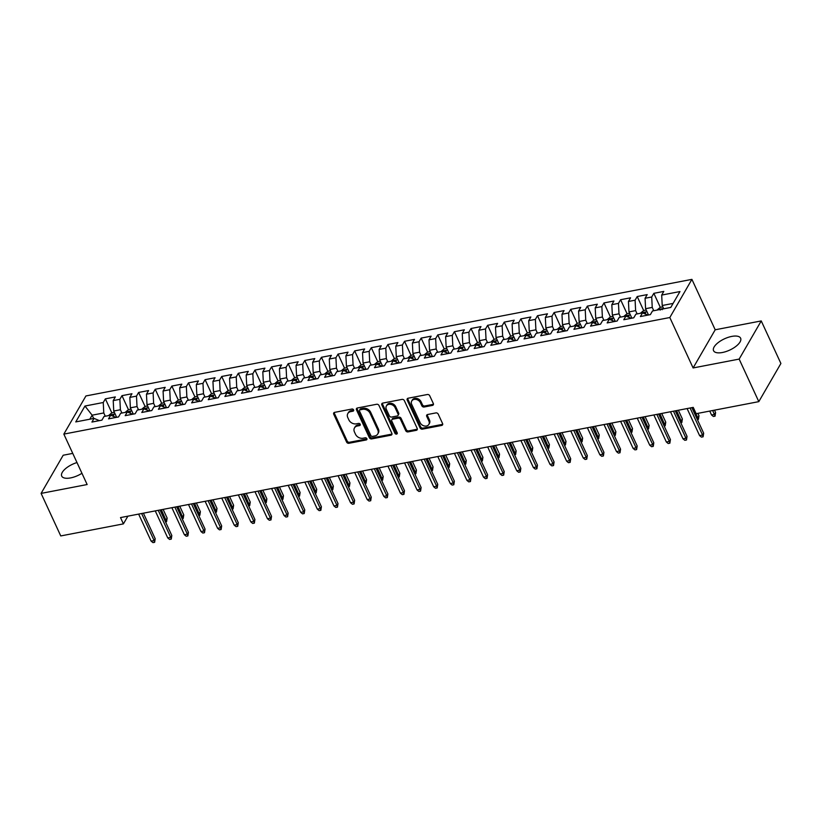 <?xml version="1.0" encoding="UTF-8"?>
<svg xmlns="http://www.w3.org/2000/svg" width="822" height="822" viewBox="0 0 822 822"><rect width="100%" height="100%" fill="white"/><g stroke="black" fill="none" stroke-linecap="round" stroke-linejoin="round"><path stroke-width="1.23" d="M353.614 409.88A1.315 1.028 -149.9 0 0 351.97 409.017L334.636 412.356A1.87 1.469 -149.9 0 0 333.722 414.216L346.586 442.051A1.87 1.469 -149.9 0 0 348.929 443.284L366.263 439.955A1.315 1.028 -149.9 0 0 365.266 437.787L363.016 438.218A6.001 4.685 -149.9 0 1 355.515 434.273L354.436 431.951A6.001 4.685 -149.9 0 1 354.467 427.943A6.001 4.685 -149.9 0 1 357.375 426.002L359.615 425.57A1.315 1.028 -149.9 0 0 358.618 423.402L356.368 423.833A6.001 4.685 -149.9 0 1 348.867 419.888L347.788 417.566A6.001 4.685 -149.9 0 1 347.819 413.558A6.001 4.685 -149.9 0 1 350.727 411.617L352.967 411.185A1.315 1.028 -149.9 0 0 353.614 409.88M731.755 336.414A14.899 6.216 -24.8 0 0 718.13 342.64A14.899 6.216 -24.8 0 0 713.568 350.706A14.899 6.216 -24.8 0 0 722.435 352.494A14.899 6.216 -24.8 0 0 736.05 346.268A14.899 6.216 -24.8 0 0 740.622 338.202A14.899 6.216 -24.8 0 0 731.755 336.414M76.98 462.55A14.899 6.216 -24.8 0 0 61.722 476.113A14.899 6.216 -24.8 0 0 70.589 477.911A14.899 6.216 -24.8 0 0 81.943 473.287M432.413 405.41A1.87 1.469 -149.9 0 0 433.338 403.551L429.721 395.742A1.87 1.469 -149.9 0 0 427.378 394.509L408.133 398.218A1.87 1.469 -149.9 0 0 407.209 400.078L420.073 427.913A1.87 1.469 -149.9 0 0 422.426 429.146L441.671 425.447A1.87 1.469 -149.9 0 0 442.585 423.587L438.229 414.144A1.87 1.469 -149.9 0 0 435.886 412.911L427.646 414.504A1.87 1.469 -149.9 0 0 426.731 416.364L428.889 421.039A5.014 3.915 -149.9 0 1 428.868 424.388A5.014 3.915 -149.9 0 1 424.501 426.002A5.014 3.915 -149.9 0 1 420.165 422.724L411.699 404.393A5.014 3.915 -149.9 0 1 411.719 401.033A5.014 3.915 -149.9 0 1 416.086 399.43A5.014 3.915 -149.9 0 1 420.422 402.708L421.83 405.77A1.87 1.469 -149.9 0 0 424.183 407.003L432.413 405.41L433.019 404.383A1.87 1.469 -149.9 0 0 433.482 404.208M739.153 359.091L761.244 320.929L715.202 329.786L693.11 367.948L739.153 359.091L758.809 401.639L696.152 413.692L693.234 407.383L120.505 517.583L123.413 523.881L127.883 516.154M693.11 367.948L669.817 317.528L63.839 434.108L85.93 395.947L691.908 279.367L669.817 317.528M72.747 453.395L63.191 455.234L41.1 493.395L87.142 484.538L63.839 434.108M41.1 493.395L60.756 535.934L123.413 523.881M378.993 405.503A1.87 1.469 -149.9 0 0 376.64 404.27L357.395 407.979A1.87 1.469 -149.9 0 0 356.481 409.839L369.335 437.674A1.87 1.469 -149.9 0 0 371.688 438.907L390.933 435.208A1.87 1.469 -149.9 0 0 391.858 433.348L378.993 405.503M382.764 403.099L402.009 399.389A1.87 1.469 -149.9 0 1 404.352 400.622L417.216 428.468A1.87 1.469 -149.9 0 1 416.302 430.327L408.061 431.91A1.87 1.469 -149.9 0 1 405.719 430.677L400.499 419.384A1.87 1.469 -149.9 0 0 398.156 418.151L392.69 419.199A1.87 1.469 -149.9 0 0 391.775 421.07L397.211 432.824A1.315 1.028 -149.9 0 1 394.92 433.256L381.84 404.958A1.87 1.469 -149.9 0 1 382.764 403.099M111.833 412.85L105.37 398.855L103.253 402.513L84.964 406.037L75.768 421.912L94.057 418.398L91.93 422.056L101.907 420.145L104.024 416.477L110.672 415.202L108.555 418.86L118.532 416.939L120.649 413.281L127.297 412.007L125.18 415.665L135.147 413.743L137.264 410.086L143.912 408.801L141.795 412.469L151.772 410.548L153.889 406.89L160.537 405.606L158.42 409.274L168.387 407.352L170.503 403.684L177.151 402.41L175.035 406.068L185.012 404.157L187.128 400.489L193.776 399.215L191.66 402.872L201.626 400.951L203.743 397.293L210.401 396.019L208.274 399.677L218.251 397.756L220.368 394.098L227.016 392.813L224.899 396.481L234.866 394.56L236.993 390.902L243.641 389.618L241.514 393.286L251.491 391.364L253.608 387.696L260.255 386.422L258.139 390.08L268.106 388.169L270.233 384.501L276.88 383.227L274.753 386.885L284.731 384.963L286.847 381.305L293.495 380.031L291.378 383.689L301.345 381.768L303.472 378.11L310.12 376.825L307.993 380.494L317.97 378.572L320.087 374.914L326.735 373.63L324.618 377.298L334.595 375.377L336.712 371.708L343.36 370.434L341.243 374.092L351.21 372.181L353.326 368.513L359.974 367.239L357.858 370.897L367.835 368.975L369.951 365.317L376.599 364.043L374.483 367.701L384.449 365.78L386.566 362.122L393.214 360.837L391.097 364.506L401.074 362.584L403.191 358.926L409.839 357.642L407.722 361.3L417.689 359.389L419.816 355.721L426.464 354.446L424.337 358.104L434.314 356.193L436.431 352.525L443.079 351.251L440.962 354.909L450.929 352.987L453.056 349.329L459.704 348.055L457.577 351.713L467.554 349.792L469.67 346.134L476.318 344.85L474.202 348.518L484.168 346.596L486.295 342.938L492.943 341.654L490.816 345.312L500.793 343.401L502.91 339.733L509.558 338.459L507.441 342.116L517.408 340.205L519.535 336.537L526.183 335.263L524.066 338.921L534.033 336.999L536.149 333.342L542.797 332.057L540.681 335.725L550.658 333.804L552.774 330.146L559.422 328.862L557.306 332.53L567.272 330.608L569.389 326.951L576.037 325.666L573.92 329.324L583.897 327.413L586.014 323.745L592.662 322.471L590.545 326.128L600.512 324.207L602.629 320.549L609.287 319.275L607.16 322.933L617.137 321.012L619.254 317.354L625.902 316.069L623.785 319.737L633.752 317.816L635.879 314.158L642.527 312.874L640.4 316.542L650.377 314.62L652.493 310.963L670.773 307.438L679.969 291.553L661.689 295.077L662.213 305.507L663.734 308.795M105.37 398.855L115.337 396.934L113.22 400.591L119.868 399.317L120.392 409.746L121.913 413.034M130.986 409.161L128.438 409.654L121.985 395.659L119.868 399.317M121.985 395.659L131.962 393.738L129.845 397.396L136.493 396.122L137.017 406.551L138.538 409.839M145.073 406.458L138.61 392.454L136.493 396.122M138.61 392.454L148.587 390.542L146.46 394.2L153.108 392.926L153.632 403.355L155.153 406.643M164.225 402.77L161.677 403.263L155.235 389.258L153.108 392.926M155.235 389.258L165.201 387.347L163.085 391.005L169.733 389.72L170.257 400.15L171.777 403.448M178.312 400.057L171.849 386.063L169.733 389.72M171.849 386.063L181.826 384.141L179.699 387.809L186.347 386.525L186.871 396.954L188.392 400.252M197.465 396.379L194.917 396.862L188.474 382.867L186.347 386.525M188.474 382.867L198.441 380.946L196.324 384.604L202.972 383.329L203.496 393.759L205.017 397.047M211.562 393.666L205.089 379.672L202.972 383.329M205.089 379.672L215.066 377.75L212.939 381.408L219.587 380.134L220.111 390.563L221.632 393.851M230.705 389.977L228.156 390.471L221.714 376.466L219.587 380.134M221.714 376.466L231.681 374.555L229.564 378.212L236.212 376.938L236.736 387.368L238.257 390.656M247.33 386.782L244.781 387.275L238.329 373.27L236.212 376.938M238.329 373.27L248.306 371.359L246.179 375.017L252.827 373.733L253.351 384.162L254.882 387.46M263.944 383.586L261.396 384.08L254.954 370.075L252.827 373.733M254.954 370.075L264.92 368.153L262.804 371.821L269.452 370.537L269.976 380.966L271.496 384.264M280.569 380.391L278.021 380.874L271.568 366.879L269.452 370.537M271.568 366.879L281.545 364.958L279.429 368.616L286.077 367.342L286.601 377.771L288.121 381.059M297.184 377.185L294.636 377.678L288.193 363.684L286.077 367.342M288.193 363.684L298.16 361.762L296.043 365.42L302.691 364.146L303.215 374.575L304.736 377.863M313.809 373.989L311.261 374.483L304.808 360.478L302.691 364.146M304.808 360.478L314.785 358.567L312.668 362.225L319.316 360.95L319.84 371.369L321.361 374.668M330.423 370.794L327.875 371.287L321.433 357.282L319.316 360.95M321.433 357.282L331.4 355.361L329.283 359.029L335.931 357.745L336.455 368.174L337.976 371.472M347.048 367.598L344.5 368.092L338.048 354.087L335.931 357.745M338.048 354.087L348.025 352.165L345.908 355.834L352.556 354.549L353.08 364.978L354.601 368.266M363.663 364.403L361.115 364.886L354.672 350.891L352.556 354.549M354.672 350.891L364.649 348.97L362.523 352.628L369.17 351.354L369.695 361.783L371.215 365.071M380.288 361.197L377.74 361.69L371.297 347.696L369.17 351.354M371.297 347.696L381.264 345.774L379.148 349.432L385.795 348.158L386.319 358.587L387.84 361.875M396.913 358.002L394.355 358.495L387.912 344.49L385.795 348.158M387.912 344.49L397.889 342.579L395.762 346.237L402.41 344.963L402.934 355.381L404.455 358.68M413.528 354.806L410.979 355.299L404.537 341.294L402.41 344.963M404.537 341.294L414.504 339.373L412.387 343.041L419.035 341.757L419.559 352.186L421.08 355.484M427.625 352.093L421.152 338.099L419.035 341.757M421.152 338.099L431.129 336.177L429.002 339.846L435.65 338.561L436.174 348.99L437.694 352.278M446.767 348.415L444.219 348.898L437.777 334.903L435.65 338.561M437.777 334.903L447.743 332.982L445.627 336.64L452.275 335.366L452.799 345.795L454.319 349.083M460.865 345.702L454.391 331.708L452.275 335.366M454.391 331.708L464.368 329.786L462.252 333.444L468.9 332.17L469.424 342.599L470.944 345.887M480.007 342.014L477.459 342.507L471.016 328.502L468.9 332.17M471.016 328.502L480.983 326.591L478.866 330.249L485.514 328.964L486.038 339.394L487.559 342.692M494.104 339.301L487.631 325.307L485.514 328.964M487.631 325.307L497.608 323.385L495.491 327.053L502.139 325.769L502.663 336.198L504.184 339.496M513.247 335.623L510.698 336.106L504.256 322.111L502.139 325.769M504.256 322.111L514.223 320.19L512.106 323.858L518.754 322.573L519.278 333.002L520.799 336.29M527.344 332.91L520.871 318.915L518.754 322.573M520.871 318.915L530.848 316.994L528.731 320.652L535.379 319.378L535.903 329.807L537.424 333.095M546.486 329.221L543.938 329.714L537.496 315.72L535.379 319.378M537.496 315.72L547.462 313.798L545.346 317.456L551.994 316.182L552.518 326.611L554.038 329.899M560.583 326.509L554.12 312.514L551.994 316.182M554.12 312.514L564.087 310.603L561.971 314.261L568.619 312.977L569.143 323.406L570.663 326.704M579.726 322.83L577.178 323.323L570.735 309.319L568.619 312.977M570.735 309.319L580.712 307.397L578.585 311.065L585.233 309.781L585.757 320.21L587.278 323.508M593.823 320.118L587.36 306.123L585.233 309.781M587.36 306.123L597.327 304.202L595.21 307.87L601.858 306.585L602.382 317.015L603.903 320.303M612.976 316.429L610.417 316.922L603.975 302.928L601.858 306.585M603.975 302.928L613.952 301.006L611.825 304.664L618.473 303.39L618.997 313.819L620.518 317.107M627.063 313.727L620.6 299.722L618.473 303.39M620.6 299.722L630.566 297.811L628.45 301.469L635.098 300.194L635.622 310.624L637.142 313.912M646.215 310.038L643.667 310.531L637.214 296.526L635.098 300.194M637.214 296.526L647.191 294.615L645.064 298.273L651.712 296.989L652.236 307.418L653.767 310.716M660.302 307.325L653.839 293.331L651.712 296.989M653.839 293.331L663.806 291.409L661.689 295.077M647.849 315.103L642.527 312.874M673.115 303.41L662.213 305.507M631.224 318.299L625.902 316.069M652.236 307.418L645.589 308.702L648.496 314.98M645.064 298.273L645.589 308.702M614.609 321.505L609.287 319.275M635.622 310.624L628.974 311.898L631.871 318.176M628.45 301.469L628.974 311.898M597.984 324.7L592.662 322.471M618.997 313.819L612.349 315.093L615.257 321.371M611.825 304.664L612.349 315.093M581.37 327.896L576.037 325.666M602.382 317.015L595.734 318.289L598.632 324.577M595.21 307.87L595.734 318.289M564.745 331.091L559.422 328.862M585.757 320.21L579.109 321.494L582.017 327.773M578.585 311.065L579.109 321.494M548.13 334.287L542.797 332.057M569.143 323.406L562.495 324.69L565.392 330.968M561.971 314.261L562.495 324.69M531.505 337.493L526.183 335.263M552.518 326.611L545.87 327.886L548.777 334.164M545.346 317.456L545.87 327.886M514.88 340.688L509.558 338.459M535.903 329.807L529.255 331.081L532.153 337.369M528.731 320.652L529.255 331.081M498.266 343.884L492.943 341.654M519.278 333.002L512.63 334.277L515.538 340.565M512.106 323.858L512.63 334.277M481.641 347.079L476.318 344.85M502.663 336.198L496.015 337.482L498.913 343.76M495.491 327.053L496.015 337.482M465.026 350.275L459.704 348.055M486.038 339.394L479.39 340.678L482.288 346.956M478.866 330.249L479.39 340.678M448.401 353.481L443.079 351.251M469.424 342.599L462.776 343.873L465.673 350.151M462.252 333.444L462.776 343.873M431.786 356.676L426.464 354.446M452.799 345.795L446.151 347.069L449.048 353.357M445.627 336.64L446.151 347.069M415.161 359.872L409.839 357.642M436.174 348.99L429.526 350.275L432.434 356.553M429.002 339.846L429.526 350.275M398.547 363.067L393.214 360.837M419.559 352.186L412.911 353.47L415.809 359.748M412.387 343.041L412.911 353.47M381.922 366.263L376.599 364.043M402.934 355.381L396.286 356.666L399.194 362.944M395.762 346.237L396.286 356.666M365.307 369.468L359.974 367.239M386.319 358.587L379.672 359.861L382.569 366.139M379.148 349.432L379.672 359.861M348.682 372.664L343.36 370.434M369.695 361.783L363.047 363.057L365.954 369.345M362.523 352.628L363.047 363.057M332.067 375.86L326.735 373.63M353.08 364.978L346.432 366.263L349.329 372.541M345.908 355.834L346.432 366.263M315.443 379.055L310.12 376.825M336.455 368.174L329.807 369.458L332.715 375.736M329.283 359.029L329.807 369.458M298.818 382.261L293.495 380.031M319.84 371.369L313.192 372.654L316.09 378.932M312.668 362.225L313.192 372.654M282.203 385.456L276.88 383.227M303.215 374.575L296.567 375.849L299.475 382.127M296.043 365.42L296.567 375.849M265.578 388.652L260.255 386.422M286.601 377.771L279.953 379.045L282.85 385.333M279.429 368.616L279.953 379.045M248.963 391.847L243.641 389.618M269.976 380.966L263.328 382.251L266.225 388.529M262.804 371.821L263.328 382.251M232.338 395.043L227.016 392.813M253.351 384.162L246.703 385.446L249.611 391.724M246.179 375.017L246.703 385.446M215.724 398.249L210.401 396.019M236.736 387.368L230.088 388.642L232.986 394.92M229.564 378.212L230.088 388.642M199.099 401.444L193.776 399.215M220.111 390.563L213.463 391.837L216.371 398.115M212.939 381.408L213.463 391.837M182.484 404.64L177.151 402.41M203.496 393.759L196.848 395.033L199.746 401.321M196.324 384.604L196.848 395.033M165.859 407.835L160.537 405.606M186.871 396.954L180.224 398.238L183.131 404.516M179.699 387.809L180.224 398.238M149.244 411.031L143.912 408.801M170.257 400.15L163.609 401.434L166.506 407.712M163.085 391.005L163.609 401.434M132.619 414.237L127.297 412.007M153.632 403.355L146.984 404.63L149.892 410.908M146.46 394.2L146.984 404.63M115.994 417.432L110.672 415.202M137.017 406.551L130.369 407.825L133.267 414.103M129.845 397.396L130.369 407.825M99.38 420.628L94.057 418.398M120.392 409.746L113.744 411.021L116.652 417.309M113.22 400.591L113.744 411.021M758.809 401.639L780.9 363.478L761.244 320.929M715.202 329.786L691.908 279.367M93.657 418.47L92.136 415.182L89.804 419.22M103.253 402.513L103.778 412.942L105.298 416.24M103.778 412.942L92.136 415.182L84.964 406.037M353.696 410.116A1.315 1.028 -149.9 0 1 353.563 410.157L351.323 410.589A6.001 4.685 -149.9 0 0 348.415 412.531L347.819 413.558M354.467 427.943L355.063 426.916A6.001 4.685 -149.9 0 1 357.971 424.964L360.211 424.532A1.315 1.028 -149.9 0 0 360.334 424.501M334.164 412.531A1.87 1.469 -149.9 0 0 334.318 413.178L347.182 441.024A1.87 1.469 -149.9 0 0 349.525 442.257L366.859 438.917A1.315 1.028 -149.9 0 0 366.982 438.886M356.923 408.144A1.87 1.469 -149.9 0 0 357.077 408.801L369.941 436.646A1.87 1.469 -149.9 0 0 372.284 437.879L391.529 434.17A1.87 1.469 -149.9 0 0 392.002 434.006M360.19 409.798A1.315 1.028 -149.9 0 0 359.543 411.092L370.835 435.537A1.315 1.028 -149.9 0 0 372.479 436.4L374.842 435.948A6.001 4.685 -149.9 0 0 377.75 433.995A6.001 4.685 -149.9 0 0 377.781 429.988L370.064 413.281A6.001 4.685 -149.9 0 0 362.553 409.335L360.19 409.798L360.786 408.76A1.315 1.028 -149.9 0 0 360.149 409.192L359.553 410.219M377.75 433.995L378.346 432.968A6.001 4.685 -149.9 0 0 378.377 428.961L377.781 429.988M360.786 408.76L363.149 408.308A6.001 4.685 -149.9 0 1 370.66 412.254L378.377 428.961M391.786 419.816L392.382 418.778A1.87 1.469 -149.9 0 1 393.286 418.172L398.752 417.124A1.87 1.469 -149.9 0 1 401.095 418.357L406.315 429.649A1.87 1.469 -149.9 0 0 408.668 430.882L416.898 429.29A1.87 1.469 -149.9 0 0 417.37 429.125M382.292 403.263A1.87 1.469 -149.9 0 0 382.446 403.921L395.516 432.228A1.315 1.028 -149.9 0 0 397.283 433.06M395.094 407.671A5.014 3.915 -149.9 0 0 390.758 404.383A5.014 3.915 -149.9 0 0 386.381 405.996A5.014 3.915 -149.9 0 0 386.361 409.346L389.34 415.809A1.87 1.469 -149.9 0 0 391.693 417.042L397.16 415.983A1.87 1.469 -149.9 0 0 398.074 414.124L395.094 407.671L395.69 406.633A5.014 3.915 -149.9 0 0 391.354 403.355A5.014 3.915 -149.9 0 0 386.977 404.969L386.381 405.996M398.064 415.377L398.66 414.35A1.87 1.469 -149.9 0 0 398.67 413.096L398.074 414.124M395.69 406.633L398.67 413.096M411.719 401.033L412.315 400.006A5.014 3.915 -149.9 0 1 416.682 398.403A5.014 3.915 -149.9 0 1 421.018 401.681L422.426 404.732A1.87 1.469 -149.9 0 0 424.779 405.965L433.019 404.383M428.868 424.388L429.464 423.361A5.014 3.915 -149.9 0 0 429.485 420.011L428.889 421.039M427.173 414.668A1.87 1.469 -149.9 0 0 427.327 415.326L429.485 420.011M407.661 398.382A1.87 1.469 -149.9 0 0 407.804 399.04L420.669 426.885A1.87 1.469 -149.9 0 0 423.022 428.118L442.267 424.409A1.87 1.469 -149.9 0 0 442.739 424.244M114.361 412.367L111.813 412.85L108.956 415.233A5.066 2.343 79.1 0 0 108.802 415.562M113.59 416.394A5.066 2.343 -100.9 0 1 113.755 415.213C113.426 414.288 112.768 414.411 111.761 415.593A5.066 2.343 79.1 0 0 111.751 415.644M164.739 520.182L166.065 519.925L167.133 518.066L163.126 509.383M167.133 518.066L166.578 521.693L161.348 509.722M166.578 521.693L165.53 521.888M141.631 513.514L154.125 540.557L155.194 538.698L154.639 542.314L154.125 540.557L151.125 541.133L138.63 514.089M155.194 538.698L143.398 513.175M154.639 542.314L152.974 542.633L151.125 541.133M128.438 409.654L125.581 412.038A5.066 2.343 79.1 0 0 125.427 412.367M128.376 412.397A5.066 2.343 79.1 0 0 128.366 412.449L128.376 412.397C129.383 411.216 130.051 411.092 130.369 412.017L130.359 411.606M130.205 413.199A5.066 2.343 -100.9 0 1 130.369 412.017M181.354 516.987L182.679 516.73L183.758 514.87L179.741 506.177M183.758 514.87L183.203 518.497L177.963 506.527M183.203 518.497L182.145 518.692M147.6 405.965L145.052 406.458L142.196 408.842A5.066 2.343 79.1 0 0 142.042 409.161M146.83 410.003A5.066 2.343 -100.9 0 1 146.994 408.822C146.665 407.897 146.008 408.02 145.001 409.202A5.066 2.343 79.1 0 0 144.991 409.243M197.979 513.781L199.304 513.534L200.373 511.674L196.366 502.982M200.373 511.674L199.828 515.291L194.588 503.321M199.828 515.291L198.77 515.497M158.245 510.318L170.74 537.352L171.819 535.502L171.264 539.119L170.74 537.352L167.75 537.927L155.255 510.894M171.819 535.502L160.023 509.979M171.264 539.119L169.599 539.438L167.75 537.927M174.87 507.123L187.365 534.156L188.433 532.307L187.878 535.923L187.365 534.156L184.375 534.732L171.88 507.698M188.433 532.307L176.638 506.773M187.878 535.923L186.224 536.242L184.375 534.732M161.677 403.263L158.821 405.647A5.066 2.343 79.1 0 0 158.667 405.965M161.615 406.006A5.066 2.343 79.1 0 0 161.605 406.047L161.615 406.006C162.622 404.825 163.29 404.691 163.609 405.616L163.599 405.205M163.444 406.808A5.066 2.343 -100.9 0 1 163.609 405.616M214.593 510.585L215.919 510.328L216.998 508.479L212.98 499.786M216.998 508.479L216.443 512.096L211.203 500.125M216.443 512.096L215.385 512.301M180.84 399.574L178.292 400.067L175.435 402.451A5.066 2.343 79.1 0 0 175.281 402.77M178.271 402.862L178.24 402.811A5.066 2.343 79.1 0 0 178.23 402.852C179.247 401.629 179.915 401.496 180.234 402.42L180.224 402.009M180.069 403.602A5.066 2.343 -100.9 0 1 180.234 402.42M231.218 507.39L232.544 507.133L233.623 505.283L229.605 496.591M233.623 505.283L233.068 508.9L227.828 496.93M233.068 508.9L232.01 509.106M191.485 503.917L203.979 530.961L205.058 529.101L204.503 532.728L203.979 530.961L200.989 531.536L188.495 504.492M205.058 529.101L193.262 503.578M204.503 532.728L202.839 533.046L200.989 531.536M208.11 500.721L220.604 527.765L221.673 525.905L221.118 529.522L220.604 527.765L217.614 528.341L205.12 501.297M221.673 525.905L209.877 500.382M221.118 529.522L219.464 529.851L217.614 528.341M194.917 396.862L192.06 399.245A5.066 2.343 79.1 0 0 191.906 399.574M194.855 399.605A5.066 2.343 79.1 0 0 194.845 399.656L194.855 399.605C195.862 398.423 196.53 398.3 196.859 399.225L196.838 398.814M196.684 400.406A5.066 2.343 -100.9 0 1 196.859 399.225M247.843 504.194L249.158 503.937L250.237 502.078L246.22 493.385M250.237 502.078L249.683 505.705L244.442 493.734M249.683 505.705L248.634 505.9M224.725 497.526L237.219 524.57L238.298 522.71L237.743 526.327L237.219 524.57L234.229 525.145L221.735 498.101M238.298 522.71L226.502 497.187M237.743 526.327L236.078 526.645L234.229 525.145M214.09 393.173L211.531 393.666L208.685 396.05A5.066 2.343 79.1 0 0 208.531 396.379M213.309 397.211A5.066 2.343 -100.9 0 1 213.473 396.029C213.155 395.105 212.487 395.228 211.48 396.41A5.066 2.343 79.1 0 0 211.47 396.461M264.458 500.999L265.783 500.742L266.862 498.882L262.845 490.189M266.862 498.882L266.307 502.499L261.067 490.539M266.307 502.499L265.249 502.704M241.349 494.33L253.844 521.364L254.912 519.514L254.358 523.131L253.844 521.364L250.854 521.939L238.359 494.906M254.912 519.514L243.127 493.991M254.358 523.131L252.703 523.45L250.854 521.939M228.156 390.471L225.3 392.854A5.066 2.343 79.1 0 0 225.146 393.173M228.105 393.214A5.066 2.343 79.1 0 0 228.095 393.255L228.105 393.214C229.112 392.032 229.77 391.909 230.098 392.834L230.078 392.423M229.934 394.015A5.066 2.343 -100.9 0 1 230.098 392.834M281.083 497.793L282.408 497.546L283.477 495.687L279.459 486.994M283.477 495.687L282.922 499.303L277.692 487.333M282.922 499.303L281.874 499.509M244.781 387.275L241.925 389.659A5.066 2.343 79.1 0 0 241.771 389.977M244.751 390.08L244.72 390.018A5.066 2.343 79.1 0 0 244.709 390.06C245.727 388.837 246.395 388.703 246.713 389.628L246.703 389.217M246.549 390.82A5.066 2.343 -100.9 0 1 246.713 389.628M297.698 494.597L299.023 494.341L300.102 492.491L296.084 483.798M300.102 492.491L299.547 496.108L294.307 484.137M299.547 496.108L298.489 496.313M261.396 384.08L258.54 386.453A5.066 2.343 79.1 0 0 258.385 386.782M261.345 386.823A5.066 2.343 79.1 0 0 261.334 386.864L261.345 386.823C262.352 385.641 263.009 385.508 263.338 386.432L263.317 386.021M263.174 387.614A5.066 2.343 -100.9 0 1 263.338 386.432M314.323 491.402L315.648 491.145L316.717 489.296L312.699 480.603M316.717 489.296L316.162 492.912L310.932 480.942M316.162 492.912L315.114 493.118M278.021 380.874L275.165 383.258A5.066 2.343 79.1 0 0 275.01 383.586M279.788 384.419A5.066 2.343 -100.9 0 1 279.953 383.237C279.634 382.312 278.966 382.435 277.959 383.617A5.066 2.343 79.1 0 0 277.949 383.668M330.937 488.206L332.263 487.949L333.342 486.09L329.324 477.397M333.342 486.09L332.787 489.717L327.546 477.746M332.787 489.717L331.728 489.912M294.636 377.678L291.779 380.062A5.066 2.343 79.1 0 0 291.625 380.391M294.584 380.422A5.066 2.343 79.1 0 0 294.574 380.463L294.584 380.422C295.591 379.24 296.249 379.117 296.578 380.041L296.567 379.63M296.413 381.223A5.066 2.343 -100.9 0 1 296.578 380.041M347.562 485.011L348.888 484.754L349.956 482.894L345.939 474.202M349.956 482.894L349.401 486.511L344.171 474.541M349.401 486.511L348.353 486.716M311.261 374.483L308.404 376.866A5.066 2.343 79.1 0 0 308.25 377.185M311.23 377.288L311.199 377.226A5.066 2.343 79.1 0 0 311.189 377.267C312.206 376.044 312.874 375.921 313.192 376.846L313.182 376.435M313.028 378.028A5.066 2.343 -100.9 0 1 313.192 376.846M364.177 481.805L365.502 481.558L366.581 479.699L362.564 471.006M366.581 479.699L366.026 483.315L360.786 471.345M366.026 483.315L364.968 483.521M327.875 371.287L325.019 373.671A5.066 2.343 79.1 0 0 324.865 373.989M329.653 374.832A5.066 2.343 -100.9 0 1 329.817 373.64C329.488 372.715 328.831 372.849 327.824 374.031A5.066 2.343 79.1 0 0 327.814 374.072M380.802 478.61L382.127 478.353L383.196 476.503L379.189 467.81M383.196 476.503L382.641 480.12L377.411 468.15M382.641 480.12L381.593 480.325M344.5 368.092L341.644 370.465A5.066 2.343 79.1 0 0 341.49 370.794M346.268 371.626A5.066 2.343 -100.9 0 1 346.432 370.445C346.113 369.52 345.446 369.653 344.439 370.825A5.066 2.343 79.1 0 0 344.428 370.876M397.416 475.414L398.742 475.157L399.821 473.308L395.803 464.615M399.821 473.308L399.266 476.924L394.026 464.954M399.266 476.924L398.208 477.13M361.115 364.886L358.258 367.27A5.066 2.343 79.1 0 0 358.104 367.598M362.892 368.431A5.066 2.343 -100.9 0 1 363.057 367.249C362.738 366.324 362.07 366.448 361.063 367.629A5.066 2.343 79.1 0 0 361.053 367.681M414.041 472.218L415.367 471.962L416.435 470.102L412.428 461.409M416.435 470.102L415.891 473.729L410.651 461.759M415.891 473.729L414.833 473.924M257.964 491.135L270.459 518.168L271.537 516.319L270.983 519.936L270.459 518.168L267.469 518.744L254.974 491.71M271.537 516.319L259.742 490.785M270.983 519.936L269.318 520.254L267.469 518.744M274.589 487.929L287.084 514.973L288.162 513.113L287.608 516.74L287.084 514.973L284.093 515.548L271.599 488.504M288.162 513.113L276.367 487.59M287.608 516.74L285.943 517.059L284.093 515.548M291.204 484.733L303.698 511.777L304.777 509.917L304.222 513.534L303.698 511.777L300.708 512.353L288.214 485.309M304.777 509.917L292.981 484.394M304.222 513.534L302.558 513.863L300.708 512.353M307.829 481.538L320.323 508.582L321.402 506.722L320.847 510.339L320.323 508.582L317.333 509.157L304.839 482.113M321.402 506.722L309.606 481.199M320.847 510.339L319.183 510.657L317.333 509.157M324.454 478.342L336.948 505.376L338.017 503.526L337.462 507.143L336.948 505.376L333.948 505.951L321.453 478.918M338.017 503.526L326.221 478.003M337.462 507.143L335.797 507.462L333.948 505.951M341.068 475.147L353.563 502.18L354.642 500.321L354.087 503.948L353.563 502.18L350.573 502.756L338.078 475.722M354.642 500.321L342.846 474.797M354.087 503.948L352.422 504.266L350.573 502.756M357.693 471.941L370.188 498.985L371.256 497.125L370.701 500.752L370.188 498.985L367.187 499.56L354.693 472.516M371.256 497.125L359.461 471.602M370.701 500.752L369.047 501.071L367.187 499.56M374.308 468.746L386.802 495.789L387.881 493.93L387.326 497.546L386.802 495.789L383.812 496.365L371.318 469.321M387.881 493.93L376.086 468.406M387.326 497.546L385.662 497.875L383.812 496.365M390.933 465.55L403.427 492.594L404.496 490.734L403.941 494.351L403.427 492.594L400.437 493.169L387.943 466.125M404.496 490.734L392.7 465.211M403.941 494.351L402.287 494.669L400.437 493.169M377.74 361.69L374.883 364.074A5.066 2.343 79.1 0 0 374.729 364.403M377.709 364.495L377.678 364.434A5.066 2.343 79.1 0 0 377.668 364.475C378.685 363.252 379.353 363.129 379.682 364.054L379.661 363.643M379.507 365.235A5.066 2.343 -100.9 0 1 379.682 364.054M430.656 469.023L431.982 468.766L433.06 466.906L429.043 458.214M433.06 466.906L432.506 470.523L427.265 458.553M432.506 470.523L431.447 470.729M407.548 462.354L420.042 489.388L421.121 487.538L420.566 491.155L420.042 489.388L417.052 489.963L404.558 462.93M421.121 487.538L409.325 462.005M420.566 491.155L418.901 491.474L417.052 489.963M394.355 358.495L391.498 360.879A5.066 2.343 79.1 0 0 391.354 361.197M396.132 362.04A5.066 2.343 -100.9 0 1 396.296 360.858C395.978 359.933 395.31 360.057 394.303 361.238A5.066 2.343 79.1 0 0 394.293 361.279M447.281 465.817L448.607 465.571L449.685 463.711L445.668 455.018M449.685 463.711L449.131 467.328L443.89 455.357M449.131 467.328L448.072 467.533M424.173 459.149L436.667 486.192L437.736 484.333L437.181 487.96L436.667 486.192L433.677 486.768L421.183 459.734M437.736 484.333L425.95 458.81M437.181 487.96L435.526 488.278L433.677 486.768M410.979 355.299L408.123 357.683A5.066 2.343 79.1 0 0 407.969 358.002M412.757 358.844A5.066 2.343 -100.9 0 1 412.921 357.652C412.593 356.727 411.925 356.861 410.928 358.043A5.066 2.343 79.1 0 0 410.908 358.084M463.906 462.622L465.231 462.365L466.3 460.515L462.283 451.823M466.3 460.515L465.745 464.132L460.515 452.162M465.745 464.132L464.697 464.338M440.787 455.953L453.282 482.997L454.361 481.137L453.806 484.764L453.282 482.997L450.292 483.572L437.797 456.529M454.361 481.137L442.565 455.614M453.806 484.764L452.141 485.083L450.292 483.572M430.153 351.611L427.604 352.093L424.748 354.477A5.066 2.343 79.1 0 0 424.594 354.806M429.372 355.638A5.066 2.343 -100.9 0 1 429.536 354.457C429.218 353.532 428.55 353.666 427.543 354.837A5.066 2.343 79.1 0 0 427.532 354.888M480.521 459.426L481.846 459.169L482.925 457.309L478.907 448.627M482.925 457.309L482.37 460.937L477.13 448.966M482.37 460.937L481.312 461.142M457.412 452.758L469.907 479.801L470.975 477.942L470.431 481.558L469.907 479.801L466.917 480.377L454.422 453.333M470.975 477.942L459.19 452.419M470.431 481.558L468.766 481.887L466.917 480.377M444.219 348.898L441.363 351.282A5.066 2.343 79.1 0 0 441.209 351.611M445.997 352.443A5.066 2.343 -100.9 0 1 446.161 351.261C445.832 350.336 445.175 350.46 444.168 351.641A5.066 2.343 79.1 0 0 444.157 351.693M497.146 456.231L498.471 455.974L499.54 454.114L495.522 445.421M499.54 454.114L498.985 457.741L493.755 445.771M498.985 457.741L497.937 457.936M474.027 449.562L486.521 476.606L487.6 474.746L487.045 478.363L486.521 476.606L483.531 477.181L471.037 450.137M487.6 474.746L475.804 449.223M487.045 478.363L485.381 478.681L483.531 477.181M463.392 345.209L460.844 345.702L457.988 348.086A5.066 2.343 79.1 0 0 457.833 348.415M462.611 349.247A5.066 2.343 -100.9 0 1 462.776 348.066C462.457 347.141 461.789 347.264 460.782 348.446A5.066 2.343 79.1 0 0 460.772 348.487M513.76 453.035L515.086 452.778L516.165 450.918L512.147 442.226M516.165 450.918L515.61 454.535L510.37 442.565M515.61 454.535L514.551 454.741M490.652 446.367L503.146 473.4L504.225 471.551L503.67 475.167L503.146 473.4L500.156 473.975L487.662 446.942M504.225 471.551L492.429 446.017M503.67 475.167L502.006 475.486L500.156 473.975M477.459 342.507L474.602 344.891A5.066 2.343 79.1 0 0 474.448 345.209M479.236 346.052A5.066 2.343 -100.9 0 1 479.401 344.87C479.072 343.935 478.414 344.069 477.407 345.25A5.066 2.343 79.1 0 0 477.397 345.291M530.385 449.829L531.711 449.583L532.779 447.723L528.762 439.03M532.779 447.723L532.224 451.34L526.994 439.369M532.224 451.34L531.176 451.545M507.277 443.161L519.761 470.205L520.84 468.345L520.285 471.972L519.761 470.205L516.771 470.78L504.276 443.736M520.84 468.345L509.044 442.822M520.285 471.972L518.62 472.29L516.771 470.78M496.632 338.818L494.084 339.311L491.227 341.695A5.066 2.343 79.1 0 0 491.073 342.014M495.851 342.856A5.066 2.343 -100.9 0 1 496.015 341.664C495.697 340.74 495.029 340.873 494.022 342.055A5.066 2.343 79.1 0 0 494.012 342.096M547 446.634L548.325 446.377L549.404 444.527L545.387 435.835M549.404 444.527L548.849 448.144L543.609 436.174M548.849 448.144L547.791 448.35M523.891 439.965L536.386 467.009L537.465 465.149L536.91 468.776L536.386 467.009L533.396 467.584L520.901 440.541M537.465 465.149L525.669 439.626M536.91 468.776L535.245 469.095L533.396 467.584M510.698 336.106L507.842 338.489A5.066 2.343 79.1 0 0 507.688 338.818M512.476 339.65A5.066 2.343 -100.9 0 1 512.64 338.469C512.312 337.544 511.654 337.678 510.647 338.849A5.066 2.343 79.1 0 0 510.637 338.9M563.625 443.438L564.95 443.181L566.019 441.322L562.012 432.639M566.019 441.322L565.464 444.949L560.234 432.978M565.464 444.949L564.416 445.154M540.516 436.77L553.011 463.814L554.079 461.954L553.525 465.571L553.011 463.814L550.01 464.389L537.516 437.345M554.079 461.954L542.284 436.431M553.525 465.571L551.86 465.889L550.01 464.389M529.871 332.427L527.323 332.91L524.467 335.294A5.066 2.343 79.1 0 0 524.313 335.623M529.091 336.455A5.066 2.343 -100.9 0 1 529.255 335.273C528.936 334.349 528.269 334.472 527.262 335.653A5.066 2.343 79.1 0 0 527.251 335.705M580.24 440.243L581.565 439.986L582.644 438.126L578.626 429.433M582.644 438.126L582.089 441.753L576.849 429.783M582.089 441.753L581.031 441.948M557.131 433.574L569.625 460.608L570.704 458.758L570.149 462.375L569.625 460.608L566.635 461.193L554.141 434.15M570.704 458.758L558.909 433.235M570.149 462.375L568.485 462.694L566.635 461.193M543.938 329.714L541.082 332.098A5.066 2.343 79.1 0 0 540.927 332.417M545.716 333.259A5.066 2.343 -100.9 0 1 545.88 332.078C545.551 331.153 544.894 331.276 543.887 332.458A5.066 2.343 79.1 0 0 543.876 332.499M596.864 437.047L598.19 436.79L599.259 434.93L595.251 426.238M599.259 434.93L598.704 438.547L593.474 426.577M598.704 438.547L597.656 438.753M573.756 430.379L586.25 457.412L587.319 455.563L586.764 459.179L586.25 457.412L583.25 457.988L570.766 430.954M587.319 455.563L575.523 430.029M586.764 459.179L585.11 459.498L583.25 457.988M563.111 326.026L560.563 326.519L557.706 328.903A5.066 2.343 79.1 0 0 557.552 329.221M562.33 330.064A5.066 2.343 -100.9 0 1 562.495 328.872C562.176 327.947 561.508 328.081 560.501 329.262A5.066 2.343 79.1 0 0 560.491 329.303M613.479 433.841L614.805 433.595L615.884 431.735L611.866 423.042M615.884 431.735L615.329 435.352L610.088 423.381M615.329 435.352L614.27 435.557M590.371 427.173L602.865 454.217L603.944 452.357L603.389 455.984L602.865 454.217L599.875 454.792L587.381 427.748M603.944 452.357L592.148 426.834M603.389 455.984L601.725 456.302L599.875 454.792M577.178 323.323L574.321 325.707A5.066 2.343 79.1 0 0 574.167 326.026M578.955 326.868A5.066 2.343 -100.9 0 1 579.12 325.676C578.801 324.752 578.133 324.885 577.126 326.067A5.066 2.343 79.1 0 0 577.116 326.108M630.104 430.646L631.43 430.389L632.508 428.539L628.491 419.847M632.508 428.539L631.954 432.156L626.713 420.186M631.954 432.156L630.895 432.362M606.996 423.977L619.49 451.021L620.559 449.161L620.004 452.788L619.49 451.021L616.5 451.597L604.006 424.553M620.559 449.161L608.763 423.638M620.004 452.788L618.35 453.107L616.5 451.597M596.351 319.635L593.803 320.118L590.946 322.501A5.066 2.343 79.1 0 0 590.792 322.83M595.57 323.663A5.066 2.343 -100.9 0 1 595.745 322.481C595.416 321.556 594.748 321.679 593.741 322.861A5.066 2.343 79.1 0 0 593.731 322.912M646.729 427.45L648.044 427.193L649.123 425.334L645.106 416.651M649.123 425.334L648.568 428.961L643.328 416.99M648.568 428.961L647.52 429.156M623.61 420.782L636.105 447.826L637.184 445.966L636.629 449.583L636.105 447.826L633.115 448.401L620.62 421.357M637.184 445.966L625.388 420.443M636.629 449.583L634.964 449.901L633.115 448.401M610.417 316.922L607.571 319.306A5.066 2.343 79.1 0 0 607.417 319.635M612.195 320.467A5.066 2.343 -100.9 0 1 612.359 319.285C612.041 318.361 611.373 318.484 610.366 319.666A5.066 2.343 79.1 0 0 610.356 319.717M663.344 424.255L664.669 423.998L665.748 422.138L661.731 413.445M665.748 422.138L665.193 425.765L659.953 413.795M665.193 425.765L664.135 425.96M640.235 417.586L652.73 444.62L653.798 442.77L653.243 446.387L652.73 444.62L649.74 445.195L637.245 418.162M653.798 442.77L642.013 417.247M653.243 446.387L651.589 446.706L649.74 445.195M629.59 313.233L627.042 313.727L624.186 316.11A5.066 2.343 79.1 0 0 624.032 316.429M628.82 317.271A5.066 2.343 -100.9 0 1 628.984 316.09C628.655 315.165 627.987 315.288 626.991 316.47A5.066 2.343 79.1 0 0 626.981 316.511M679.969 421.049L681.294 420.802L682.363 418.943L678.345 410.25M682.363 418.943L681.808 422.559L676.578 410.589M681.808 422.559L680.76 422.765M656.85 414.391L669.344 441.424L670.423 439.575L669.868 443.192L669.344 441.424L666.354 442L653.86 414.966M670.423 439.575L658.628 414.041M669.868 443.192L668.204 443.51L666.354 442M643.667 310.531L640.811 312.915A5.066 2.343 79.1 0 0 640.657 313.233M645.434 314.076A5.066 2.343 -100.9 0 1 645.599 312.884C645.28 311.959 644.612 312.093 643.605 313.274A5.066 2.343 79.1 0 0 643.595 313.316M696.583 417.853L697.909 417.597L698.988 415.747L697.878 413.353M698.988 415.747L698.433 419.364L693.193 407.393M698.433 419.364L697.375 419.569M673.475 411.185L685.969 438.229L687.048 436.369L686.493 439.996L685.969 438.229L682.979 438.804L670.485 411.76M687.048 436.369L675.252 410.846M686.493 439.996L684.829 440.315L682.979 438.804M662.83 306.842L660.282 307.336L657.425 309.719A5.066 2.343 79.1 0 0 657.271 310.038M662.224 309.688C661.895 308.764 661.237 308.897 660.23 310.079M715.602 412.552L715.048 416.168L713.393 416.487L711.533 414.976L714.534 414.401L715.602 412.552L714.503 410.157M715.048 416.168L712.725 410.497M711.533 414.976L709.735 411.072M690.09 407.989L702.584 435.033L703.663 433.173L703.108 436.79L702.584 435.033L699.594 435.609L687.1 408.565M703.663 433.173L691.867 407.65M703.108 436.79L701.443 437.119L699.594 435.609M351.323 410.589L350.727 411.617M360.211 424.532L359.615 425.57M357.971 424.964L357.375 426.002M366.859 438.917L366.263 439.955M349.525 442.257L348.929 443.284M347.182 441.024L346.586 442.051M334.318 413.178L333.722 414.216M353.563 410.157L352.967 411.185M391.529 434.17L390.933 435.208M372.284 437.879L371.688 438.907M369.941 436.646L369.335 437.674M357.077 408.801L356.481 409.839M370.66 412.254L370.064 413.281M363.149 408.308L362.553 409.335M416.898 429.29L416.302 430.327M408.668 430.882L408.061 431.91M406.315 429.649L405.719 430.677M401.095 418.357L400.499 419.384M398.752 417.124L398.156 418.151M393.286 418.172L392.69 419.199M395.516 432.228L394.92 433.256M382.446 403.921L381.84 404.958M424.779 405.965L424.183 407.003M422.426 404.732L421.83 405.77M421.018 401.681L420.422 402.708M427.327 415.326L426.731 416.364M442.267 424.409L441.671 425.447M423.022 428.118L422.426 429.146M420.669 426.885L420.073 427.913M407.804 399.04L407.209 400.078M115.121 414L109.028 415.172M131.746 410.805L125.653 411.976M148.361 407.609L142.268 408.781M164.986 404.414L158.893 405.585M181.6 401.218L175.507 402.39M198.225 398.012L192.132 399.184M214.84 394.817L208.747 395.988M231.465 391.621L225.372 392.793M248.08 388.426L241.997 389.597M264.705 385.23L258.611 386.402M281.33 382.025L275.236 383.196M297.944 378.829L291.851 380M314.569 375.633L308.476 376.805M331.184 372.438L325.091 373.609M347.809 369.242L341.716 370.414M364.423 366.037L358.33 367.208M381.048 362.841L374.955 364.012M397.663 359.646L391.57 360.817M414.288 356.45L408.195 357.621M430.903 353.244L424.81 354.426M447.528 350.049L441.435 351.22M464.142 346.853L458.06 348.025M480.767 343.658L474.674 344.829M497.392 340.462L491.299 341.633M514.007 337.256L507.914 338.438M530.632 334.061L524.539 335.232M547.247 330.865L541.153 332.037M563.871 327.67L557.778 328.841M580.486 324.474L574.393 325.646M597.111 321.268L591.018 322.44M613.726 318.073L607.633 319.244M630.351 314.877L624.258 316.049M646.965 311.682L640.883 312.853M663.59 308.486L657.497 309.658"/></g></svg>
